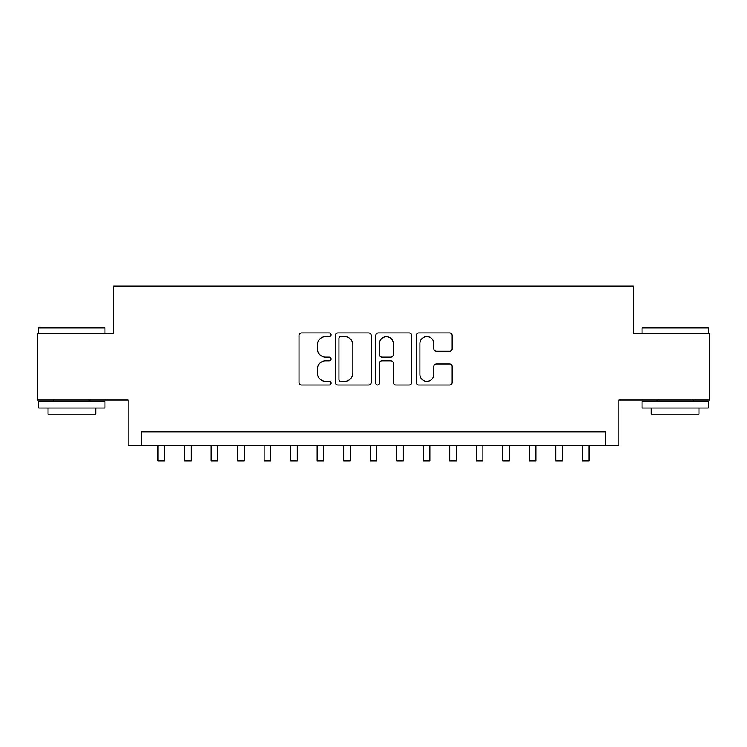 <?xml version="1.0" encoding="UTF-8"?>
<svg xmlns="http://www.w3.org/2000/svg" width="747" height="747" viewBox="0 0 747 747"><rect width="100%" height="100%" fill="white"/><g stroke="black" fill="none" stroke-linecap="round" stroke-linejoin="round"><path stroke-width="1.12" d="M331.07 334.768A1.821 1.821 0 0 0 329.25 332.947L301.583 332.947A2.605 2.605 0 0 0 298.987 335.552L298.987 382.408A2.605 2.605 0 0 0 301.583 385.013L329.25 385.013A1.821 1.821 0 0 0 331.07 383.192A1.821 1.821 0 0 0 329.25 381.372L325.664 381.372A8.329 8.329 0 0 1 317.335 373.033L317.335 369.13A8.329 8.329 0 0 1 325.664 360.801L329.25 360.801A1.821 1.821 0 0 0 331.07 358.98A1.821 1.821 0 0 0 329.25 357.159L325.664 357.159A8.329 8.329 0 0 1 317.335 348.83L317.335 344.927A8.329 8.329 0 0 1 325.664 336.589L329.25 336.589A1.821 1.821 0 0 0 331.07 334.768M449.582 351.305A2.605 2.605 0 0 0 452.178 348.7L452.178 335.552A2.605 2.605 0 0 0 449.582 332.947L418.862 332.947A2.605 2.605 0 0 0 416.256 335.552L416.256 382.408A2.605 2.605 0 0 0 418.862 385.013L449.582 385.013A2.605 2.605 0 0 0 452.178 382.408L452.178 366.525A2.605 2.605 0 0 0 449.582 363.929L436.435 363.929A2.605 2.605 0 0 0 433.83 366.525L433.83 374.406A6.966 6.966 0 0 1 426.864 381.372A6.966 6.966 0 0 1 419.898 374.406L419.898 343.555A6.966 6.966 0 0 1 426.864 336.589A6.966 6.966 0 0 1 433.83 343.555L433.83 348.7A2.605 2.605 0 0 0 436.435 351.305L449.582 351.305M605.556 445.175L618.815 445.175L618.815 400.084L709.65 400.084L709.65 333.788L633.4 333.788L633.4 286.045L113.6 286.045L113.6 333.788L37.35 333.788L37.35 400.084L128.185 400.084L128.185 445.175L605.556 445.175L605.556 431.915L141.444 431.915L141.444 445.175M371.222 335.552A2.605 2.605 0 0 0 368.616 332.947L337.905 332.947A2.605 2.605 0 0 0 335.3 335.552L335.3 382.408A2.605 2.605 0 0 0 337.905 385.013L368.616 385.013A2.605 2.605 0 0 0 371.222 382.408L371.222 335.552M378.384 332.947L409.095 332.947A2.605 2.605 0 0 1 411.7 335.552L411.7 382.408A2.605 2.605 0 0 1 409.095 385.013L395.957 385.013A2.605 2.605 0 0 1 393.352 382.408L393.352 363.406A2.605 2.605 0 0 0 390.746 360.801L382.025 360.801A2.605 2.605 0 0 0 379.42 363.406L379.42 383.192A1.821 1.821 0 0 1 377.599 385.013A1.821 1.821 0 0 1 375.778 383.192L375.778 335.552A2.605 2.605 0 0 1 378.384 332.947M340.763 336.589A1.821 1.821 0 0 0 338.942 338.419L338.942 379.541A1.821 1.821 0 0 0 340.763 381.372L344.535 381.372A8.329 8.329 0 0 0 352.873 373.033L352.873 344.927A8.329 8.329 0 0 0 344.535 336.589L340.763 336.589M393.352 343.685A6.966 6.966 0 0 0 386.386 336.72A6.966 6.966 0 0 0 379.42 343.685L379.42 354.554A2.605 2.605 0 0 0 382.025 357.159L390.746 357.159A2.605 2.605 0 0 0 393.352 354.554L393.352 343.685M158.019 445.175L158.019 460.955L164.648 460.955L164.648 445.175M39.47 327.158L104.178 327.158L104.982 327.952L38.676 327.952L39.47 327.158M71.824 408.039L38.676 408.039L38.676 401.41L104.982 401.41L104.982 408.039L71.824 408.039M95.7 408.039L95.7 414.146L47.957 414.146L47.957 408.039M642.822 327.158L707.53 327.158L708.324 327.952L642.018 327.952L642.822 327.158M675.176 408.039L642.018 408.039L642.018 401.41L708.324 401.41L708.324 408.039L675.176 408.039M699.043 408.039L699.043 414.146L651.3 414.146L651.3 408.039M184.537 445.175L184.537 460.955L191.167 460.955L191.167 445.175M211.065 445.175L211.065 460.955L217.694 460.955L217.694 445.175M237.583 445.175L237.583 460.955L244.213 460.955L244.213 445.175M264.102 445.175L264.102 460.955L270.731 460.955L270.731 445.175M290.62 445.175L290.62 460.955L297.25 460.955L297.25 445.175M317.139 445.175L317.139 460.955L323.778 460.955L323.778 445.175M343.667 445.175L343.667 460.955L350.296 460.955L350.296 445.175M370.185 445.175L370.185 460.955L376.815 460.955L376.815 445.175M396.704 445.175L396.704 460.955L403.333 460.955L403.333 445.175M423.222 445.175L423.222 460.955L429.861 460.955L429.861 445.175M449.75 445.175L449.75 460.955L456.38 460.955L456.38 445.175M476.269 445.175L476.269 460.955L482.898 460.955L482.898 445.175M502.787 445.175L502.787 460.955L509.417 460.955L509.417 445.175M529.306 445.175L529.306 460.955L535.935 460.955L535.935 445.175M555.833 445.175L555.833 460.955L562.463 460.955L562.463 445.175M582.352 445.175L582.352 460.955L588.981 460.955L588.981 445.175M38.676 333.788L38.676 327.952M53.793 401.41L53.793 400.084M89.864 401.41L89.864 400.084M104.982 333.788L104.982 327.952M642.018 333.788L642.018 327.952M657.136 401.41L657.136 400.084M693.207 401.41L693.207 400.084M708.324 333.788L708.324 327.952"/></g></svg>
